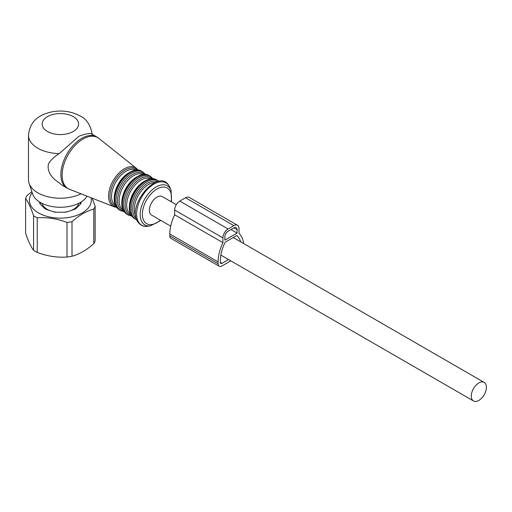 <?xml version="1.0" encoding="UTF-8"?>
<svg xmlns="http://www.w3.org/2000/svg" width="512" height="512" viewBox="0 0 512 512"><rect width="100%" height="100%" fill="white"/><g stroke="black" fill="none" stroke-linecap="round" stroke-linejoin="round"><path stroke-width="0.77" d="M176.314 204.672L162.285 196.576A10.701 6.176 120 0 0 154.042 199.443A10.701 6.176 120 0 0 149.37 210.208A10.701 6.176 120 0 0 151.59 215.104L170.694 226.138M486.4 387.322A10.701 6.176 120 0 0 484.186 382.419A10.701 6.176 120 0 0 475.942 385.286A10.701 6.176 120 0 0 471.27 396.051A10.701 6.176 120 0 0 473.485 400.954A10.701 6.176 120 0 0 481.728 398.086A10.701 6.176 120 0 0 486.4 387.322M78.822 203.29A18.662 10.778 180 0 1 71.066 210.509M68.262 211.443A18.662 10.778 180 0 1 64.198 212.224M56.531 212.224A18.662 10.778 180 0 1 55.11 212.019A18.662 10.778 180 0 1 52.467 211.443M80.352 202.464A20.032 11.565 180 0 1 80.326 204.224L76.294 208.256A5.69 3.283 180 0 1 74.208 209.459L67.238 211.782A5.69 3.283 180 0 1 64.39 212.224L56.339 212.224A5.69 3.283 180 0 1 53.498 211.782L46.528 209.459A5.69 3.283 180 0 1 44.442 208.256L40.416 204.23A20.032 11.565 180 0 1 40.384 202.464M49.67 210.509A18.662 10.778 180 0 1 41.914 203.29M92.134 198.17L95.136 206.189A35.392 20.435 180 0 1 93.792 209.082C86.534 211.027 79.27 215.219 72.006 221.658A35.392 20.435 180 0 1 70.33 221.965A35.392 20.435 180 0 1 67.002 222.432C57.082 218.65 47.162 217.114 37.242 217.824A35.392 20.435 180 0 1 33.574 215.712C30.918 207.738 28.256 202.01 25.6 198.528A35.392 20.435 180 0 1 26.944 195.635L31.866 191.648M25.6 198.528L25.6 233.12C28.256 241.088 30.918 246.816 33.574 250.298A35.392 20.435 0 0 0 37.242 252.416C47.162 256.192 57.082 257.728 67.002 257.018A35.392 20.435 0 0 0 70.33 256.557A35.392 20.435 0 0 0 72.006 256.243C79.27 254.298 86.528 250.106 93.792 243.667A35.392 20.435 0 0 0 95.136 240.774L95.136 206.189M91.008 197.728A30.957 17.875 180 0 1 69.082 217.414A30.957 17.875 180 0 1 36.941 211.949A30.957 17.875 180 0 1 32.25 192.794M81.082 202.029L81.082 202.592A5.69 3.283 180 0 1 80.32 204.23M40.416 204.23A5.69 3.283 180 0 1 39.654 202.592L39.654 202.029M93.792 209.082L93.792 243.667M72.006 221.658L72.006 256.243M67.002 222.432L67.002 257.018M37.242 217.824L37.242 252.416M33.574 215.712L33.574 250.298M91.904 134.125L96.589 136.832A29.587 17.082 120 0 0 69.254 150.355A29.587 17.082 120 0 0 63.43 184.64A29.587 17.082 120 0 0 66.995 188.083L62.566 185.523L55.066 179.808C49.472 174.88 47.264 169.574 48.461 163.904C50.81 159.994 54.4 156.563 59.226 153.606L78.925 136.25C87.008 133.338 91.437 132.774 92.211 134.56M92.218 134.496C90.611 125.101 86.56 118.925 80.07 115.955C71.226 111.232 61.574 109.92 51.117 112.019C40.781 114.598 29.978 119.667 28.499 135.219L28.499 179.821A31.866 18.4 0 0 0 29.075 183.309L32.672 194.061A28.205 16.288 0 0 0 40.422 202.49A28.205 16.288 0 0 0 87.085 196.192M29.075 183.309A31.866 18.4 0 0 0 37.837 192.832A31.866 18.4 0 0 0 81.043 193.818M237.088 229.722L233.869 227.866A4.55 2.63 -60 0 1 236.147 227.642A4.55 2.63 -60 0 1 237.088 229.722L237.088 233.069L230.976 229.536M237.088 233.069L224.858 240.128L224.858 236.787A4.55 2.63 -60 0 1 228.077 231.213L233.869 227.866M240.717 241.856A29.818 17.216 -60 0 0 236.691 235.526L225.254 242.131A29.818 17.216 -60 0 0 220.352 260.576L220.352 262.432A2.278 1.312 -60 0 0 220.819 263.475A2.278 1.312 -60 0 0 221.958 263.36L228.563 259.546M230.816 260.851L221.958 265.965A5.466 3.155 -60 0 1 219.232 266.234A5.466 3.155 -60 0 1 218.099 263.731L169.811 235.859A5.466 3.155 -60 0 0 170.944 238.355L219.232 266.234M218.099 263.731L218.099 261.875A33.005 19.053 -60 0 1 222.925 242.675L222.925 237.901A7.283 4.205 -60 0 1 228.077 228.979L233.869 225.632A7.283 4.205 -60 0 1 237.51 225.274A7.283 4.205 -60 0 1 239.021 228.608L239.021 233.382A33.005 19.053 -60 0 1 243.642 243.546M233.869 225.632L185.587 197.76A7.283 4.205 -60 0 1 189.229 197.395L237.51 225.274M185.587 197.76L179.789 201.101A7.283 4.205 -60 0 0 174.643 210.022L174.643 214.797L222.925 242.675M218.099 261.875L169.811 233.997A33.005 19.053 -60 0 1 174.643 214.797M169.811 233.997L169.811 235.859M69.562 189.318L114.189 206.816A22.304 12.877 -60 0 1 110.49 203.738A22.304 12.877 -60 0 1 115.43 177.114A22.304 12.877 -60 0 1 136.41 168.326L98.938 138.432A29.491 17.024 -60 0 0 71.206 150.042A29.491 17.024 -60 0 0 64.672 185.242A29.491 17.024 120 0 0 69.562 189.318L66.995 188.083M137.382 170.15A21.402 12.358 120 0 0 117.043 177.363A21.402 12.358 120 0 0 111.84 203.52A21.402 12.358 120 0 0 116.25 206.752M136.173 170.195A20.486 11.827 120 0 0 117.293 179.706A20.486 11.827 120 0 0 113.325 203.36A20.486 11.827 120 0 0 115.686 205.677M130.982 171.77A20.486 11.827 120 0 0 114.458 200.397M116.749 207.354A22.304 12.877 120 0 0 119.437 209.946L116.454 207.072C107.027 194.714 129.28 162.675 141.747 171.315A22.304 12.877 120 0 0 121.139 181.51A22.304 12.877 120 0 0 116.749 207.354M141.747 171.315L142.931 172A22.304 12.877 120 0 0 122.323 182.195A22.304 12.877 120 0 0 117.939 208.038A22.304 12.877 120 0 0 120.627 210.63L124.23 211.757M144.941 174.515A21.395 12.352 120 0 0 124.608 181.741A21.395 12.352 120 0 0 119.411 207.885A21.395 12.352 120 0 0 123.814 211.11M143.738 174.566A20.486 11.827 120 0 0 124.858 184.077A20.486 11.827 120 0 0 120.89 207.725A20.486 11.827 120 0 0 123.251 210.048M138.547 176.141A20.486 11.827 120 0 0 122.022 204.762M124.314 211.718A22.304 12.877 120 0 0 127.002 214.317L124.019 211.443C114.592 199.078 136.845 167.046 149.312 175.68A22.304 12.877 120 0 0 128.704 185.875A22.304 12.877 120 0 0 124.314 211.718M149.312 175.68L150.496 176.365A22.304 12.877 120 0 0 129.888 186.56A22.304 12.877 120 0 0 125.504 212.403A22.304 12.877 120 0 0 128.192 215.002L131.795 216.122M152.506 178.886A21.395 12.352 120 0 0 132.173 186.106A21.395 12.352 120 0 0 126.976 212.25A21.395 12.352 120 0 0 131.373 215.482M151.302 178.931A20.486 11.827 120 0 0 132.422 188.442A20.486 11.827 120 0 0 128.454 212.09A20.486 11.827 120 0 0 130.816 214.413M146.112 180.506A20.486 11.827 120 0 0 129.587 209.133M131.878 216.09A22.304 12.877 120 0 0 134.566 218.682L131.584 215.808C122.157 203.45 144.41 171.411 156.877 180.045A22.304 12.877 120 0 0 136.269 190.246A22.304 12.877 120 0 0 131.878 216.09M156.877 180.045L158.061 180.73A22.304 12.877 120 0 0 137.453 190.931A22.304 12.877 120 0 0 133.062 216.774A22.304 12.877 120 0 0 135.757 219.366L136.768 219.866M157.651 181.619A21.395 12.352 120 0 0 138.285 192.512A21.395 12.352 120 0 0 134.541 216.614A21.395 12.352 120 0 0 136.32 218.566M155.264 182.4A20.486 11.827 120 0 0 138.483 195.187A20.486 11.827 120 0 0 135.802 216.109M138.739 222.368A24.397 14.086 120 0 0 147.725 226.24C143.891 226.938 140.602 225.51 137.843 221.946C125.958 206.035 158.317 167.302 168.947 185.645L169.997 187.661A24.397 14.086 120 0 0 169.018 185.779A24.397 14.086 120 0 0 145.606 191.366A24.397 14.086 120 0 0 138.739 222.368M160.851 220.454L150.438 225.869A22.56 13.024 -60 0 1 142.131 222.291A22.56 13.024 -60 0 1 148.486 193.626A22.56 13.024 -60 0 1 170.131 188.461A22.56 13.024 -60 0 1 171.034 190.202L169.997 187.661M171.078 201.651A20.589 11.885 120 0 0 169.715 190.406A20.589 11.885 120 0 0 149.958 195.117A20.589 11.885 120 0 0 144.16 221.274A20.589 11.885 120 0 0 160.384 220.186M47.494 131.501A18.208 10.515 0 0 0 73.242 131.501A18.208 10.515 0 0 0 73.242 116.634A18.208 10.515 0 0 0 47.494 116.634A18.208 10.515 0 0 0 47.494 131.501M28.499 135.219A31.866 18.4 0 0 0 37.837 148.23A31.866 18.4 0 0 0 59.226 153.606M221.958 263.36L220.352 262.432M228.077 228.979L179.789 201.101M222.925 237.901L174.643 210.022M233.222 237.53L484.186 382.419M220.838 255.085L473.485 400.954M114.189 206.816L116.672 207.398M138.355 170.496L136.41 168.326M119.437 209.946L120.627 210.63M145.92 174.874L142.931 172M127.002 214.317L128.192 215.002M153.485 179.238L150.496 176.365M134.566 218.682L135.757 219.366M159.002 181.363L158.061 180.73M150.438 225.869L147.725 226.24M171.034 190.202L171.552 201.926M96.589 136.832L98.938 138.432"/></g></svg>
